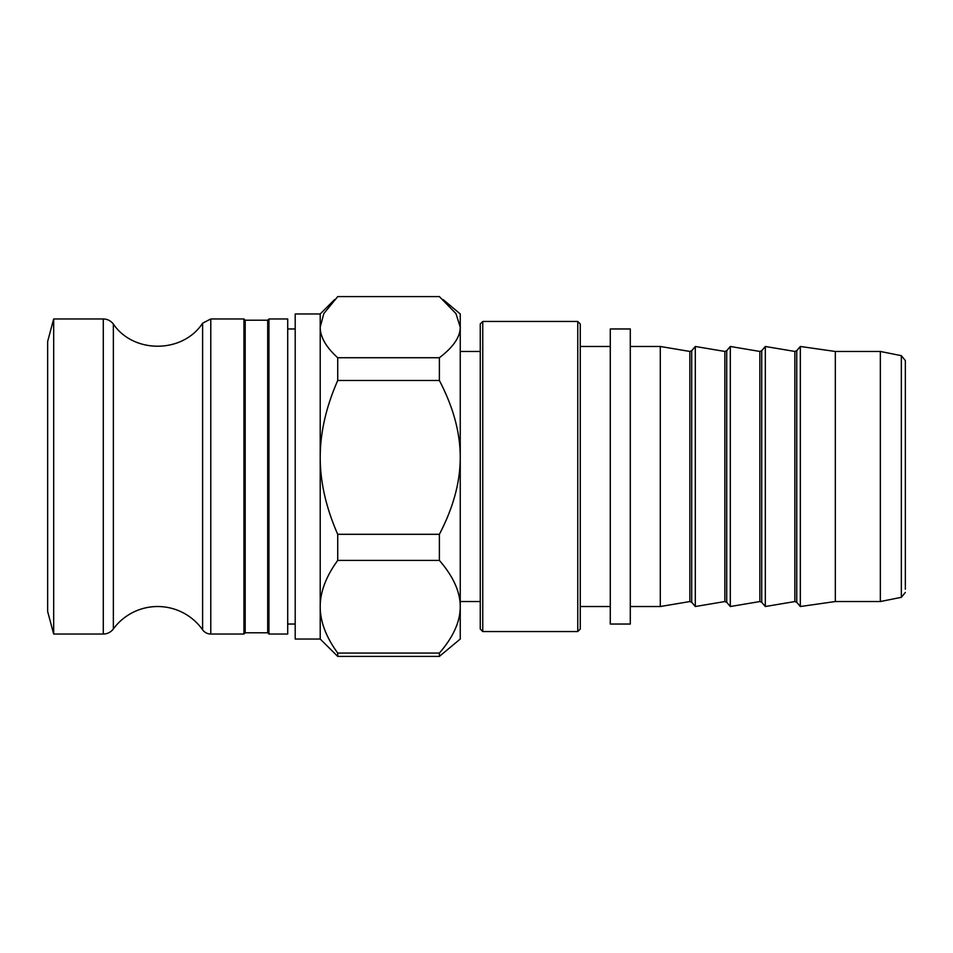 <?xml version="1.0" encoding="UTF-8"?>
<svg xmlns="http://www.w3.org/2000/svg" width="953" height="953" viewBox="0 0 953 953"><rect width="100%" height="100%" fill="white"/><g stroke="black" fill="none" stroke-linecap="round" stroke-linejoin="round"><path stroke-width="1.43" d="M905.35 589.24L905.35 360.568L905.35 589.24M905.35 360.568L901.335 355.672L901.335 597.328L880.346 601.534L880.346 351.466L835.328 351.466L800.329 346.475L800.329 606.525L796.732 602.248L796.732 350.752L794.862 351.443L765.319 346.475L765.319 606.525L794.862 601.557L794.862 351.443M730.308 606.525L730.308 346.475L759.851 351.443L759.851 601.557L730.308 606.525L726.71 602.248L726.71 350.752L724.852 351.443L695.297 346.475L695.297 606.525L724.852 601.557L724.852 351.443M689.841 601.557L689.841 351.443L691.699 350.752L691.699 602.248L689.841 601.557L660.298 606.525L660.298 346.475L630.29 346.475M480.252 440.965L480.252 629.04L482.754 631.541L482.754 321.459L480.252 323.96L480.252 440.965M577.768 631.541L580.27 629.04L580.27 323.96L577.768 321.459L577.768 631.541L482.754 631.541M880.346 601.534L835.328 601.534L835.328 351.466M630.29 442.121L630.29 328.964L610.277 328.964L610.277 624.036L630.29 624.036L630.29 442.121M245.195 632.792L245.195 320.208L243.944 318.969L243.944 634.031L245.195 632.792L267.698 632.792L267.698 320.208L245.195 320.208M268.949 318.969L268.949 634.031L287.711 634.031L287.711 318.969L268.949 318.969L267.698 320.208M202.608 629.802L202.608 323.198L210.78 318.969L210.78 634.031A10.006 10.006 0 0 1 202.608 629.802A55.012 55.012 0 0 0 113.359 628.944A12.508 12.508 0 0 1 103.293 634.031L103.293 318.969C107.451 319.064 110.81 320.768 113.359 324.056L113.359 628.944M53.678 634.031L47.65 611.528L47.65 341.472L53.678 318.969L53.678 634.031L103.293 634.031M337.719 560.412L337.719 534.299L439.381 534.299L439.381 560.412L337.719 560.412C326.045 576.434 320.208 591.873 320.208 606.739L320.208 639.034L337.719 656.403L337.719 653.067L439.381 653.067L439.381 656.403L337.719 656.403M337.719 380.497L337.719 357.732L439.381 357.732L439.381 380.497L337.719 380.497C326.045 407.098 320.208 432.733 320.208 457.404C320.208 482.075 326.045 507.711 337.719 534.299M443.121 299.587L460.251 313.966L460.251 327.165L455.951 313.573L439.381 296.597L337.719 296.597L323.817 313.573L320.208 327.165C320.208 336.969 326.045 347.166 337.719 357.732M439.381 653.067C453.294 637.045 460.251 621.606 460.251 606.739L460.251 639.034L439.381 656.403M439.381 357.732C453.294 347.166 460.251 336.969 460.251 327.165L460.251 457.404C460.251 432.733 453.294 407.098 439.381 380.497M439.381 534.299C453.294 507.711 460.251 482.075 460.251 457.404L460.251 606.739C460.251 591.873 453.294 576.434 439.381 560.412M320.208 639.034L295.204 639.034L295.204 313.966L320.208 313.966L320.208 606.739C320.208 621.606 326.045 637.045 337.719 653.067M460.251 457.404L460.251 350.216M759.851 601.557L761.721 602.248L761.721 350.752L759.851 351.443M901.335 597.328L905.35 592.432M901.335 355.672L880.346 351.466M796.732 602.248L794.862 601.557M796.732 350.752L800.329 346.475M761.721 602.248L765.319 606.525M761.721 350.752L765.319 346.475M726.71 602.248L724.852 601.557M726.71 350.752L730.308 346.475M691.699 602.248L695.297 606.525M691.699 350.752L695.297 346.475M689.841 351.443L660.298 346.475M660.298 606.525L630.29 606.525M577.768 321.459L482.754 321.459M835.328 601.534L800.329 606.525M610.277 346.475L580.27 346.475M610.277 606.525L580.27 606.525M267.698 632.792L268.949 634.031M210.78 634.031L243.944 634.031M210.78 318.969L243.944 318.969M53.678 318.969L103.293 318.969M202.608 323.198C182.905 353.503 133.646 353.98 113.359 324.056M287.711 624.036L295.204 624.036M287.711 328.964L295.204 328.964M480.252 351.466L460.251 351.466M480.252 601.534L460.251 601.534M320.208 313.966L334.586 299.587"/></g></svg>
